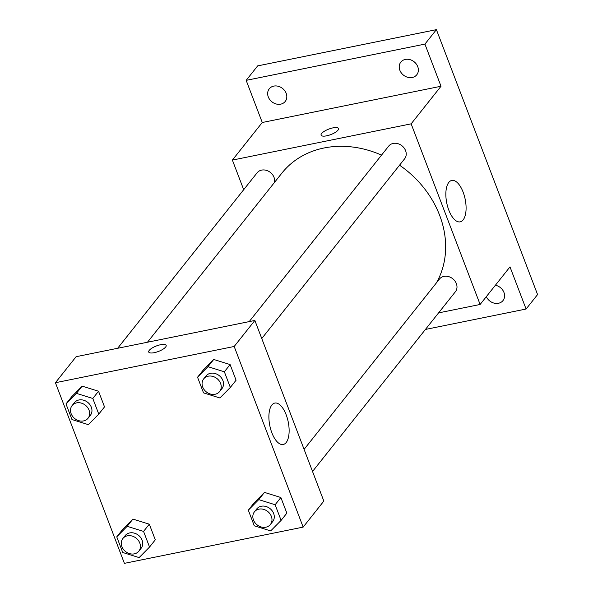 <?xml version="1.0" encoding="UTF-8"?>
<svg xmlns="http://www.w3.org/2000/svg" width="593" height="593" viewBox="0 0 593 593"><rect width="100%" height="100%" fill="white"/><g stroke="black" fill="none" stroke-linecap="round" stroke-linejoin="round"><path stroke-width="0.89" d="M243.693 189.693L232.382 160.088L262.262 122.499L246.169 80.352L257.659 65.89L436.411 29.65L537.577 294.573L526.087 309.027L425.426 329.441M268.295 96.948A10.185 8.539 38.5 0 1 269.266 88.802A10.185 8.539 38.5 0 1 278.287 86.281A10.185 8.539 38.5 0 1 286.174 93.323A10.185 8.539 38.5 0 1 285.203 101.47A10.185 8.539 38.5 0 1 276.182 103.983A10.185 8.539 38.5 0 1 268.295 96.948M399.86 70.27A10.185 8.539 38.5 0 1 400.824 62.124A10.185 8.539 38.5 0 1 409.852 59.604A10.185 8.539 38.5 0 1 417.739 66.646A10.185 8.539 38.5 0 1 416.768 74.792A10.185 8.539 38.5 0 1 407.747 77.312A10.185 8.539 38.5 0 1 399.86 70.27M262.262 122.499L441.014 86.252L424.922 44.104L436.411 29.65M246.169 80.352L424.922 44.104M232.382 160.088L411.142 123.841L441.014 86.252M411.142 123.841L480.115 304.468L509.987 266.88L526.087 309.027M448.812 182.399A21.133 9.399 -101.5 0 1 451.77 180.435A21.133 9.399 -101.5 0 1 465.179 199.278A21.133 9.399 -101.5 0 1 460.168 221.856A21.133 9.399 -101.5 0 1 447.656 206.668A21.133 9.399 -101.5 0 1 448.812 182.399M495.4 285.24A10.185 8.539 38.5 0 1 503.954 292.431A10.185 8.539 38.5 0 1 502.99 300.577A10.185 8.539 38.5 0 1 494.28 303.179A10.185 8.539 38.5 0 1 486.327 296.656M381.529 155.121A95.028 79.729 -141.5 0 0 324.06 147.983A95.028 79.729 -141.5 0 0 281.86 173.149L147.464 342.228M436.366 282.943A95.028 79.729 -141.5 0 0 399.541 165.195M480.115 304.468L438.575 312.889M312.533 471.472L455.387 291.749A10.185 8.539 -141.5 0 0 454.89 280.956A10.185 8.539 -141.5 0 0 443.964 276.382A10.185 8.539 -141.5 0 0 439.443 279.073L304.09 449.368M274.485 182.429A10.185 8.539 -141.5 0 0 271.246 173.193A10.185 8.539 -141.5 0 0 261.639 170.109A10.185 8.539 -141.5 0 0 257.117 172.808L117.644 348.276M249.208 321.606L388.674 146.13A10.185 8.539 38.5 0 1 401.965 145.782A10.185 8.539 38.5 0 1 404.619 158.805L261.765 338.529M326.647 135.819A9.332 2.928 159.1 0 1 321.087 135.174A9.332 2.928 159.1 0 1 328.759 129.111A9.332 2.928 159.1 0 1 338.521 128.511A9.332 2.928 159.1 0 1 326.647 135.819M321.087 135.174A9.332 2.928 159.1 0 1 328.759 129.111A9.332 2.928 159.1 0 1 338.521 128.518M76.112 356.697L254.864 320.457L323.837 501.085L303.156 527.11L124.397 563.35L55.423 382.722L76.112 356.697M254.063 502.946L264.478 492.405L280.874 497.512L286.849 513.153L280.874 497.512L264.478 492.405L254.063 502.946L248.319 510.173L258.733 499.632L275.13 504.739L281.104 520.38L270.682 530.92L254.286 525.813L248.319 510.173M71.731 396.68L82.153 386.139L98.542 391.239L104.516 406.887L98.542 391.239L82.153 386.139L71.731 396.68L65.986 403.907L76.408 393.367L92.797 398.466L98.772 414.114L88.35 424.655L71.961 419.547L65.986 403.907M55.423 382.722L234.183 346.475L303.156 527.11M122.499 529.623L132.921 519.083L149.31 524.182L155.284 539.823L149.31 524.182L132.921 519.083L122.499 529.623L116.754 536.85L127.169 526.31L143.565 531.41L149.54 547.057L139.118 557.598L122.729 552.491L116.754 536.85M203.295 370.002L213.717 359.462L230.106 364.569L236.081 380.209L230.106 364.569L213.717 359.462L203.295 370.002L197.551 377.23L207.973 366.689L224.362 371.796L230.336 387.437L219.914 397.977L203.525 392.877L197.551 377.23M234.183 346.475L254.864 320.457M271.853 405.034A21.133 9.399 -101.5 0 1 274.811 403.07A21.133 9.399 -101.5 0 1 288.22 421.912A21.133 9.399 -101.5 0 1 283.209 444.491A21.133 9.399 -101.5 0 1 270.697 429.302A21.133 9.399 -101.5 0 1 271.853 405.034M154.284 352.672A9.332 2.928 159.1 0 1 148.724 352.027A9.332 2.928 159.1 0 1 156.396 345.964A9.332 2.928 159.1 0 1 166.159 345.371A9.332 2.928 159.1 0 1 154.284 352.672M148.724 352.027A9.332 2.928 159.1 0 1 156.396 345.964A9.332 2.928 159.1 0 1 166.159 345.371M219.618 391.558L221.915 388.667A10.185 8.539 -141.5 0 0 221.419 377.874A10.185 8.539 -141.5 0 0 210.493 373.301A10.185 8.539 -141.5 0 0 205.971 375.999L203.673 378.89A10.185 8.539 -141.5 0 0 206.327 391.914A10.185 8.539 -141.5 0 0 219.618 391.558A10.185 8.539 -141.5 0 0 219.121 380.765A10.185 8.539 -141.5 0 0 208.195 376.192A10.185 8.539 -141.5 0 0 203.673 378.89M207.973 366.689L213.717 359.462M224.362 371.796L230.106 364.569M230.336 387.437L236.081 380.209M270.378 524.501L272.676 521.61A10.185 8.539 -141.5 0 0 272.187 510.818A10.185 8.539 -141.5 0 0 261.261 506.244A10.185 8.539 -141.5 0 0 256.739 508.942L254.441 511.833A10.185 8.539 -141.5 0 0 257.095 524.857A10.185 8.539 -141.5 0 0 270.378 524.501A10.185 8.539 -141.5 0 0 269.889 513.708A10.185 8.539 -141.5 0 0 258.963 509.135A10.185 8.539 -141.5 0 0 254.441 511.833M258.733 499.632L264.478 492.405M275.13 504.739L280.874 497.512M281.104 520.38L286.849 513.153M88.053 418.235L90.351 415.345A10.185 8.539 -141.5 0 0 89.854 404.552A10.185 8.539 -141.5 0 0 78.928 399.978A10.185 8.539 -141.5 0 0 74.407 402.677L72.109 405.568A10.185 8.539 -141.5 0 0 74.762 418.584A10.185 8.539 -141.5 0 0 88.053 418.235A10.185 8.539 -141.5 0 0 87.556 407.443A10.185 8.539 -141.5 0 0 76.63 402.869A10.185 8.539 -141.5 0 0 72.109 405.568M76.408 393.367L82.153 386.139M92.797 398.466L98.542 391.239M98.772 414.114L104.516 406.887M138.814 551.179L141.119 548.288A10.185 8.539 -141.5 0 0 140.623 537.495A10.185 8.539 -141.5 0 0 129.697 532.922A10.185 8.539 -141.5 0 0 125.175 535.62L122.877 538.511A10.185 8.539 -141.5 0 0 125.531 551.527A10.185 8.539 -141.5 0 0 138.814 551.179A10.185 8.539 -141.5 0 0 138.325 540.386A10.185 8.539 -141.5 0 0 127.399 535.813A10.185 8.539 -141.5 0 0 122.877 538.511M127.169 526.31L132.921 519.083M143.565 531.41L149.31 524.182M149.54 547.057L155.284 539.823"/></g></svg>
